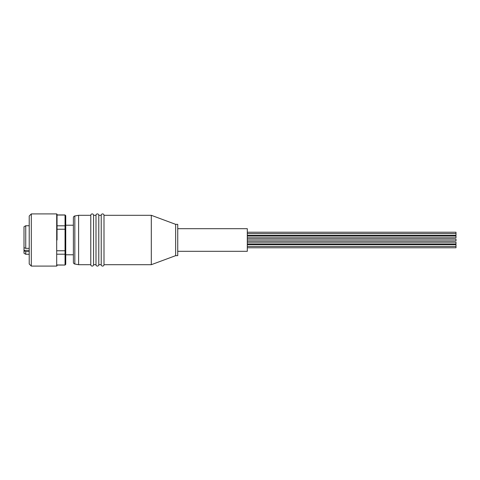 <?xml version="1.0" encoding="UTF-8"?>
<svg xmlns="http://www.w3.org/2000/svg" width="480" height="480" viewBox="0 0 480 480"><rect width="100%" height="100%" fill="white"/><g stroke="black" fill="none" stroke-linecap="round" stroke-linejoin="round"><path stroke-width="0.72" d="M90.78 215.304A1.392 1.392 0 0 1 92.172 213.912A1.392 1.392 0 0 1 93.564 215.304L96 215.304A1.392 1.392 0 0 1 97.392 213.912A1.392 1.392 0 0 1 98.784 215.304L101.22 215.304A1.392 1.392 0 0 1 102.606 213.912A1.392 1.392 0 0 1 103.998 215.304L103.998 264.696A1.392 1.392 0 0 1 102.606 266.088A1.392 1.392 0 0 1 101.22 264.696L98.784 264.696A1.392 1.392 0 0 1 97.392 266.088A1.392 1.392 0 0 1 96 264.696L93.564 264.696A1.392 1.392 0 0 1 92.172 266.088A1.392 1.392 0 0 1 90.78 264.696L78.606 264.696L78.606 215.304L90.78 215.304L90.78 264.696M74.826 215.97L74.826 264.03A1.74 1.74 0 0 1 73.392 262.314L73.392 217.686A1.74 1.74 0 0 1 74.826 215.97L78.606 215.304M57.042 240L57.042 214.26L57.042 240M247.302 244.644L456 244.644L456 246.408L247.302 246.408M456 246.408L456 247.776L247.302 247.776M247.302 242.184L456 242.184L456 243.948L247.302 243.948M247.302 236.052L456 236.052L456 237.816L247.302 237.816M247.302 232.224L456 232.224L456 235.356L247.302 235.356M456 233.592L247.302 233.592M247.302 239.118L456 239.118L456 240.882L247.302 240.882M103.998 264.696L151.302 264.696L151.302 215.304L103.998 215.304M151.302 264.696L175.65 255.654L175.65 224.346L151.302 215.304M98.784 215.304L98.784 264.696M101.22 215.304L101.22 264.696M175.65 255.654L177.738 255.654L177.738 224.346L175.65 224.346M93.564 215.304L93.564 264.696M96 215.304L96 264.696M177.738 251.304L247.302 251.304L247.302 228.696L177.738 228.696M74.826 264.03L78.606 264.696M56.694 266.088L56.694 213.912L31.302 213.912L31.302 266.088L56.694 266.088L57.042 265.74M31.302 213.912L29.22 216L29.22 264L31.302 266.088M29.22 251.556L25.74 251.556L24 250.836L24 226.746L25.74 225.738L25.74 248.358L29.22 248.358M25.74 251.556L25.74 254.262L29.22 254.262M24 250.836L24 253.254L25.74 254.262M65.742 215.718L65.046 215.034L65.742 215.652L65.742 264.348L65.046 265.044L57.042 264.966M65.742 226.332L65.046 225.804L57.042 225.804M57.042 229.23L65.046 229.23L65.046 215.034L57.042 215.034M65.742 250.614L65.046 250.77L65.046 229.23L65.742 229.386M65.742 264.282L65.046 264.966L65.046 250.77L57.042 250.77M65.742 253.668L65.046 254.196L57.042 254.196M24 247.638L25.74 248.358M24 250.332L29.22 250.332M56.694 213.912L57.042 214.26M73.392 254.784L65.742 254.784M73.392 225.216L65.742 225.216M65.046 214.956L57.042 214.956M65.046 265.044L57.042 265.044M29.22 225.738L25.74 225.738"/></g></svg>
